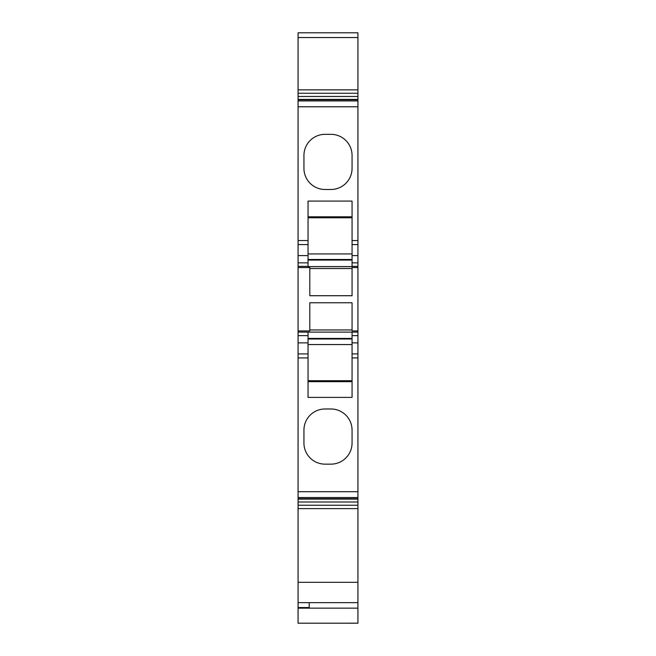 <?xml version="1.0" encoding="UTF-8"?>
<svg xmlns="http://www.w3.org/2000/svg" width="656" height="656" viewBox="0 0 656 656"><rect width="100%" height="100%" fill="white"/><g stroke="black" fill="none" stroke-linecap="round" stroke-linejoin="round"><path stroke-width="0.98" d="M298.07 602.651L298.07 623.2L357.93 623.192L357.93 505.235L298.07 505.235L298.07 602.651L357.93 602.651M298.07 607.546L309.222 607.546L309.222 602.651M298.07 93.25L357.93 93.25L357.93 32.8L298.07 32.8L298.07 267.55L309.804 267.55L309.804 295.717L352.059 295.717L352.059 267.55L357.93 267.55L357.93 332.108L298.07 332.108L298.07 499.093L357.93 499.093L357.93 505.235M298.07 499.093L298.07 505.235M298.07 357.93L308.049 357.93L308.049 397.397L352.059 397.397L352.059 357.93L357.93 357.93L357.93 499.093M298.07 267.55L298.07 332.108M357.93 330.936L352.059 330.936L352.059 302.76L309.804 302.76L309.804 330.936L298.07 330.936M352.059 329.952L309.804 329.952M357.93 332.108L357.93 357.93M352.059 332.108L352.059 353.904L357.93 353.904M352.059 357.93L352.059 353.904M352.059 338.422L308.049 338.422M352.059 338.996L308.049 338.996M308.049 344.556L352.059 344.556M308.049 380.71L352.059 380.71M308.049 381.669L352.059 381.669M308.049 332.108L308.049 357.93M308.049 217.767L352.059 217.767M308.049 253.929L352.059 253.929M352.059 216.816L308.049 216.816M298.07 244.581L308.049 244.581L308.049 201.089L352.059 201.089L352.059 240.555L357.93 240.555L357.93 93.25M330.936 134.332L325.064 134.332A21.131 21.131 0 0 0 303.941 155.456L303.941 168.371A21.131 21.131 0 0 0 325.064 189.494L330.936 189.494A21.131 21.131 0 0 0 352.059 168.371L352.059 155.456A21.131 21.131 0 0 0 330.936 134.332M298.07 262.851L308.049 262.851L308.049 266.607L352.059 266.607L352.059 240.555M308.049 262.851L308.049 244.581M298.07 240.555L308.049 240.555M352.059 260.063L308.049 260.063M352.059 268.525L309.804 268.525M352.059 259.481L308.049 259.481M298.07 99.392L357.93 99.392M357.93 99.761L298.07 99.761L357.93 99.745M352.059 244.581L357.93 244.581L357.93 240.555M357.93 244.581L357.93 267.55M330.936 464.153A21.131 21.131 0 0 0 352.059 443.021L352.059 430.115A21.131 21.131 0 0 0 330.936 408.983L325.064 408.983A21.131 21.131 0 0 0 303.941 430.115L303.941 443.021A21.131 21.131 0 0 0 325.064 464.153L330.936 464.153M298.07 608.145L357.93 608.145M298.07 582.323L357.93 582.323M298.07 508.621L357.93 508.621M298.07 502.012L357.93 502.012M298.07 498.716L357.93 498.716L298.07 498.732M298.07 497.551L357.93 497.551M352.059 335.626L357.93 335.626M352.059 342.875L357.93 342.875M298.07 342.875L308.049 342.875M298.07 353.904L308.049 353.904M308.049 335.626L298.07 335.626M298.07 266.377L308.049 266.377M298.07 255.61L308.049 255.61M298.07 37.548L357.93 37.548M298.07 89.856L357.93 89.856M298.07 96.465L357.93 96.465M298.07 100.926L357.93 100.926M298.07 106.772L357.93 106.772M352.059 255.61L357.93 255.61M352.059 262.851L357.93 262.851M352.059 266.377L357.93 266.377M298.07 491.705L357.93 491.705M298.07 623.2L357.93 623.2"/></g></svg>
